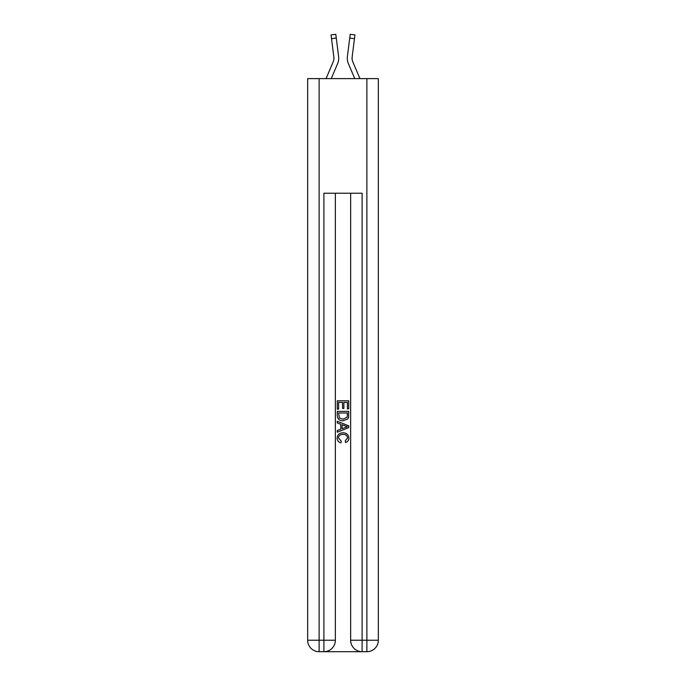 <?xml version="1.0" encoding="UTF-8"?>
<svg xmlns="http://www.w3.org/2000/svg" width="686" height="686" viewBox="0 0 686 686"><rect width="100%" height="100%" fill="white"/><g stroke="black" fill="none" stroke-linecap="round" stroke-linejoin="round"><path stroke-width="1.03" d="M331.244 78.616L337.555 63.789A14.329 14.329 -21.1 0 0 338.592 56.381L336.277 38.09L331.544 38.69L331.064 34.9L335.797 34.3L336.277 38.09M326.056 78.616L333.164 61.92A9.553 9.553 -31.4 0 0 333.928 58.199A9.553 9.553 -21.1 0 1 333.164 61.92A9.553 9.553 -21.1 0 0 333.928 58.199A9.553 9.553 -21.1 0 1 333.164 61.92A9.553 9.553 -21.1 0 0 333.928 58.199A9.553 9.553 -21.1 0 1 333.164 61.92A9.553 9.553 -21.1 0 0 333.928 58.199A9.553 9.553 -21.1 0 1 333.164 61.92A9.553 9.553 -21.1 0 0 333.928 58.199A9.553 9.553 -21.1 0 1 333.164 61.92A9.553 9.553 -21.1 0 0 333.85 56.981L331.544 38.69M338.687 58.876L338.704 58.173L338.687 58.876M338.515 55.806L338.592 56.381M359.944 78.616L352.836 61.92A9.553 9.553 31.4 0 1 352.072 58.199A9.553 9.553 21.1 0 0 352.836 61.92A9.553 9.553 21.1 0 1 352.072 58.199A9.553 9.553 21.1 0 0 352.836 61.92A9.553 9.553 21.1 0 1 352.072 58.199A9.553 9.553 21.1 0 0 352.836 61.92A9.553 9.553 21.1 0 1 352.072 58.199A9.553 9.553 21.1 0 0 352.836 61.92A9.553 9.553 21.1 0 1 352.072 58.199A9.553 9.553 21.1 0 0 352.836 61.92A9.553 9.553 21.1 0 1 352.15 56.981L354.456 38.69L349.723 38.09L350.203 34.3L354.936 34.9L354.456 38.69M354.756 78.616L348.445 63.789A14.329 14.329 21.1 0 1 347.408 56.381L349.723 38.09M352.081 58.644L352.15 56.981L352.081 58.644M324.761 651.7L361.239 651.7M319.119 78.616L319.119 640.235L323.895 640.235L323.895 651.7A11.465 11.465 0 0 0 335.36 640.235L335.36 193.238L335.36 640.235A11.465 11.465 0 0 1 323.895 651.7L319.119 651.7A11.465 11.465 0 0 1 307.662 640.235L307.662 78.616L378.338 78.616L378.338 640.235L366.881 640.235L366.881 78.616M362.105 651.7L362.105 640.235L350.64 640.235A11.465 11.465 0 0 0 362.105 651.7L366.881 651.7L366.881 640.235L362.105 640.235L362.105 193.238L323.895 193.238L323.895 640.235L335.36 640.235M350.64 640.235L350.64 193.238M366.881 651.7A11.465 11.465 0 0 0 378.338 640.235M337.272 409.165L337.272 400.796L348.728 400.796L348.728 408.873L347.408 408.873L347.408 402.408L343.883 402.408L343.883 408.436L342.563 408.436L342.563 402.408L338.592 402.408L338.592 409.165L337.272 409.165M337.272 415.476L337.272 411.377L348.728 411.377L348.565 417.32L347.742 418.983L343.06 420.775C339.399 420.792 337.469 419.026 337.272 415.476M338.592 412.989L339.399 418.057L343.086 419.163L347.176 417.208L347.408 412.989L338.592 412.989M337.272 422.979L337.272 421.264L348.728 425.817L348.728 427.644L337.272 432.189L337.272 430.474L340.796 429.17L340.796 424.282L337.272 422.979M345.29 425.946L342.117 424.771L342.117 428.681L347.408 426.726L345.29 425.946M338.447 437.985L341.311 441.201L340.942 442.822C338.507 442.187 337.238 440.626 337.126 438.14C337.435 434.615 339.416 432.849 343.086 432.823C346.61 432.9 348.539 434.658 348.874 438.105C348.822 440.369 347.708 441.844 345.547 442.521L345.204 440.909L347.553 438.028C347.219 435.55 345.727 434.358 343.094 434.444C340.41 434.307 338.858 435.481 338.447 437.985M333.919 58.644L333.85 56.981L333.919 58.644M347.313 58.876L347.296 58.173M347.408 56.381L347.485 55.806M319.119 651.7L319.119 640.235L307.662 640.235M331.064 34.9L335.797 34.3M350.203 34.3L354.936 34.9"/></g></svg>
